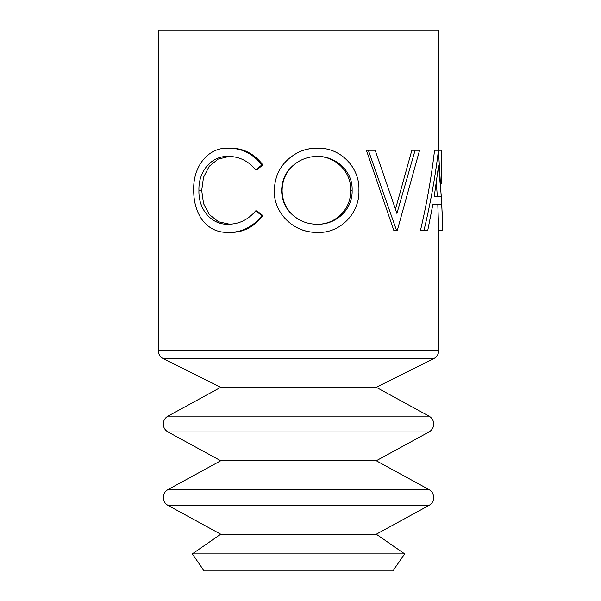<?xml version="1.0" encoding="UTF-8"?>
<svg xmlns="http://www.w3.org/2000/svg" width="601" height="601" viewBox="0 0 601 601"><rect width="100%" height="100%" fill="white"/><g stroke="black" fill="none" stroke-linecap="round" stroke-linejoin="round"><path stroke-width="0.9" d="M282.094 190.637C282.38 203.04 287.849 212.596 298.494 219.297C304.249 222.64 310.522 224.278 317.298 224.218C336.282 224.909 352.892 209.148 352.126 190.269C352.96 171.51 335.936 155.975 317.298 156.418C310.604 156.433 304.339 158.146 298.494 161.556C287.781 168.37 282.312 178.061 282.094 190.637L281.629 190.637C281.922 203.048 287.541 212.596 298.494 219.297M298.494 228.395C283.972 221.536 273.793 206.496 274.304 190.667C274.785 173.291 282.846 160.49 298.494 152.263C304.121 149.551 310.101 148.192 316.426 148.192L316.937 148.192C340.264 147.042 359.976 167.529 358.917 190.284C359.871 212.716 340.707 233.368 317.591 232.437L317.065 232.437C310.469 232.467 304.279 231.122 298.494 228.395C304.482 231.13 310.845 232.474 317.591 232.437M298.494 161.556C287.481 168.363 281.861 178.054 281.629 190.637M395.518 209.043L411.858 150.25L419.581 150.25L397.299 230.386L393.805 230.386L366.4 150.25L375.167 150.25L396.915 213.4L415.096 150.25M442.674 230.386L441.803 204.701L432.818 204.701L427.754 230.386L423.968 230.386C430.429 203.671 435.252 176.964 438.437 150.25L442.734 222.4L442.734 230.386L438.67 230.386L437.821 204.701M423.968 230.386L420.482 230.386C426.763 203.671 431.45 176.964 434.553 150.25L438.437 150.25M163.254 358.654L433.742 358.654L376.271 387.314L220.725 387.314L163.254 358.654C160.069 356.904 158.401 354.214 158.266 350.586L158.266 30.05L438.73 30.05L438.73 150.618M167.964 505.403L429.031 505.403L376.271 534.221L220.725 534.221L167.964 505.403C164.959 503.623 163.397 500.986 163.269 497.493C163.397 493.999 164.959 491.363 167.964 489.582L220.725 460.764L376.271 460.764L429.031 431.954L167.964 431.954C164.959 430.166 163.397 427.529 163.269 424.036C163.397 420.55 164.959 417.905 167.964 416.125L429.031 416.125L376.271 387.314M404.676 553.897L392.859 570.95L204.13 570.95L192.32 553.897L404.676 553.897L376.271 534.221M198.931 190.397C198.21 209.479 211.687 225.277 228.665 224.218C239.19 224.113 248.198 219.665 255.695 210.861L261.916 215.631C252.976 226.84 241.91 232.437 228.711 232.437C216.961 232.722 207.781 228.049 201.162 218.426C196.046 210.192 193.567 200.666 193.71 189.848C192.913 166.905 207.908 146.99 228.62 148.192L230.559 148.192C243.428 148.131 254.215 153.713 262.93 164.952L256.882 169.767L255.695 169.767C248.138 160.835 238.98 156.388 228.215 156.418C211.454 155.712 198.232 171.45 198.931 190.397L201.696 190.397L203.544 203.619L209.381 214.602L218.501 221.777L229.499 224.188M229.034 156.44L218.155 159.115L209.201 166.312L203.514 177.295L201.696 190.397M255.695 210.861L256.882 210.861L262.93 215.631C254.238 226.84 243.48 232.444 230.649 232.437L228.711 232.437M261.916 215.631L262.93 215.631M228.62 148.192C241.835 148.131 252.938 153.721 261.916 164.952L262.93 164.952M261.916 164.952L255.695 169.767M298.494 152.263L298.494 152.263C304.279 149.551 310.424 148.192 316.937 148.192M316.78 224.218C335.215 224.924 351.397 209.118 350.638 190.269L352.126 190.269M350.638 190.269C351.442 171.495 334.907 155.982 316.78 156.418M396.525 230.386L368.345 150.25M441.307 196.482L438.542 165.868L434.23 196.482L441.307 196.482M437.34 196.482L436.318 182.922M441.54 183.282L441.54 150.25L438.73 150.25M158.266 350.586L438.73 350.586L438.73 230.386M167.964 489.582L429.031 489.582L376.271 460.764M429.031 489.582C432.036 491.363 433.599 493.999 433.719 497.493C433.599 500.986 432.036 503.623 429.031 505.403M429.031 416.125C432.036 417.905 433.599 420.55 433.719 424.036C433.599 427.529 432.036 430.166 429.031 431.954M433.742 358.654C436.927 356.904 438.587 354.214 438.73 350.586M220.725 534.221L192.32 553.897M220.725 460.764L167.964 431.954M220.725 387.314L167.964 416.125"/></g></svg>
